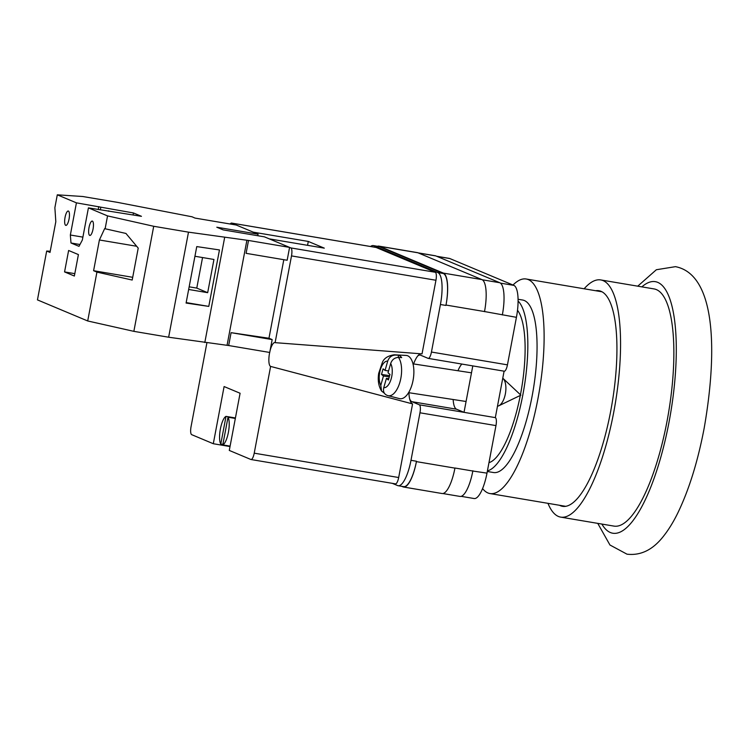<?xml version="1.0" encoding="UTF-8"?>
<svg xmlns="http://www.w3.org/2000/svg" width="749" height="749" viewBox="0 0 749 749"><rect width="100%" height="100%" fill="white"/><g stroke="black" fill="none" stroke-linecap="round" stroke-linejoin="round"><path stroke-width="1.12" d="M513.009 285.032A108.792 31.57 99.6 0 1 526.173 279.002A108.792 31.57 99.6 0 1 537.922 398.796A108.792 31.57 99.6 0 1 490.005 493.563A108.792 31.57 99.6 0 1 482.59 488.582M518.065 299.263L522.633 300.031A87.474 25.382 99.6 0 1 532.08 396.343A87.474 25.382 99.6 0 1 493.544 472.535L487.299 471.486M518.083 301.023A87.474 25.382 99.6 0 1 522.858 394.789A87.474 25.382 99.6 0 1 487.421 470.868M517.503 310.255A79.272 23.004 99.6 0 1 520.611 393.843A79.272 23.004 99.6 0 1 520.443 394.742M520.302 395.444A79.272 23.004 99.6 0 1 488.966 462.667M584.136 288.777A120.271 34.903 99.6 0 1 600.726 279.929A120.271 34.903 99.6 0 1 613.712 412.362A120.271 34.903 99.6 0 1 560.729 517.128A120.271 34.903 99.6 0 1 547.959 503.328M600.726 279.929L654.027 288.917A120.271 34.903 99.6 0 1 667.013 421.35A120.271 34.903 99.6 0 1 614.04 526.116L560.729 517.128M595.689 290.724A109.335 31.73 99.6 0 1 598.9 290.715A109.335 31.73 99.6 0 1 610.707 411.098A109.335 31.73 99.6 0 1 562.546 506.343A109.335 31.73 99.6 0 1 559.512 505.275M370.549 246.505A29.155 8.464 -80.4 0 1 373.311 245.588A29.155 8.464 -80.4 0 1 373.863 245.747L437.828 272.561A29.155 8.464 -80.4 0 1 440.421 304.506L431.443 352.039A7.293 2.116 -80.4 0 1 428.231 358.387A7.293 2.116 -80.4 0 1 428.091 358.35L420.601 355.204A23.687 6.872 -80.4 0 0 420.142 355.073A23.687 6.872 -80.4 0 0 417.736 355.962M409.647 398.796A23.687 6.872 -80.4 0 0 411.819 401.661L419.318 404.806L495.323 417.624L504.096 371.176A7.293 2.116 99.6 0 0 504.236 371.204A7.293 2.116 99.6 0 0 507.447 364.857L516.426 317.323A29.155 8.464 99.6 0 0 513.833 285.378L449.868 258.564A29.155 8.464 99.6 0 0 449.316 258.396L436.658 256.261M419.318 404.806A7.293 2.116 -80.4 0 1 419.964 412.793L410.986 460.317A29.155 8.464 -80.4 0 1 398.14 485.717A29.155 8.464 -80.4 0 1 397.588 485.558L392.317 483.348M472.797 365.905L464.024 412.343L456.525 409.197L411.819 401.661M495.323 417.624A7.293 2.116 99.6 0 1 495.969 425.601L486.99 473.134A29.155 8.464 99.6 0 1 474.145 498.534L461.178 496.344M398.14 485.717L403.645 486.644A29.155 8.464 -80.4 0 0 416.481 461.244L416.416 461.627A29.155 8.464 -80.4 0 1 403.571 487.028A29.155 8.464 -80.4 0 1 403.018 486.869L401.707 486.316M373.863 245.747L379.368 246.674L443.333 273.497A29.155 8.464 -80.4 0 1 445.927 305.433L446.001 305.049A29.155 8.464 -80.4 0 0 443.408 273.113L481.925 279.602L417.951 252.787A29.155 8.464 -80.4 0 0 417.399 252.619L378.882 246.131A29.155 8.464 -80.4 0 0 377.459 246.281M378.882 246.131A29.155 8.464 -80.4 0 1 379.434 246.29L443.408 273.113M379.368 246.674A29.155 8.464 -80.4 0 0 378.807 246.515L373.311 245.588M472.891 470.756A29.155 8.464 99.6 0 1 472.834 471.027L486.99 473.134M454.952 468.013L454.933 468.125A29.155 8.464 -80.4 0 0 454.952 468.013L472.834 471.027A29.155 8.464 -80.4 0 1 459.998 496.428L442.846 493.535M484.5 311.659A29.155 8.464 -80.4 0 0 484.519 311.547L516.426 317.323M418.419 252.984L435.815 255.915L499.789 282.729A29.155 8.464 -80.4 0 1 502.382 314.674A29.155 8.464 99.6 0 1 502.326 314.945M435.815 255.915A29.155 8.464 -80.4 0 0 435.263 255.755L418.148 252.862M403.571 487.028L442.088 493.525A29.155 8.464 -80.4 0 0 454.933 468.125L416.416 461.627M446.001 305.049L484.519 311.547A29.155 8.464 -80.4 0 0 481.925 279.602M461.861 364.061A23.687 6.872 -80.4 0 0 457.976 370.746M453.154 399.507A23.687 6.872 -80.4 0 0 456.525 409.197M502.776 378.189A14.577 6.807 98.7 0 1 502.972 378.367A14.577 6.807 98.7 0 1 505.369 393.862A14.577 6.807 98.7 0 1 498.759 405.808A14.577 6.807 98.7 0 1 497.476 406.192M395.528 355.054L398.711 355.232A21.009 9.812 98.7 0 1 400.275 356.131A21.009 9.812 98.7 0 1 401.67 357.619L398.487 357.442A20.7 9.662 98.7 0 1 400.06 381.672A20.7 9.662 98.7 0 1 387.973 395.659A20.7 9.662 98.7 0 1 387.579 395.547L399.47 398.618A21.871 10.214 -81.3 0 0 412.718 381.981A21.871 10.214 -81.3 0 0 409.104 356.646A21.871 10.214 -81.3 0 0 406.108 355.429L394.246 354.792A20.7 9.662 98.7 0 1 395.528 355.054C391.718 355.204 389.115 357.226 387.72 361.121L385.061 370.418L383.095 368.836L381.494 374.416L383.46 375.998L380.801 385.304L381.541 391.015L384.087 392.991M387.579 395.547C384.171 394.283 382.898 391.661 383.76 387.692L386.418 378.385L388.385 379.977L389.976 374.397L388.01 372.805L390.678 363.508C392.064 359.614 394.667 357.591 398.487 357.442M389.265 376.887L383.46 375.998M389.611 375.661L381.494 374.416M388.544 370.952L385.061 370.418M398.711 355.232L398.084 357.432M388.731 378.741L386.418 378.385M235.326 418.448L228.014 417.221A14.577 4.232 99.6 0 1 228.398 432.313A14.577 4.232 99.6 0 1 222.781 444.897L230.102 446.132M222.874 444.41L220.777 444.063A14.577 4.232 99.6 0 1 220.393 428.962A14.577 4.232 99.6 0 1 226.011 416.378L235.42 417.961M220.777 444.063L226.011 416.378M230.018 446.544L213.296 443.726L191.707 434.673A7.293 2.116 -80.4 0 1 191.051 426.687L206.902 342.808M251.018 459.521A7.293 2.116 -80.4 0 0 254.22 453.173L270.614 366.42L412.577 403.908L398.674 477.525A7.293 2.116 99.6 0 1 395.463 483.873L251.018 459.521A7.293 2.116 -80.4 0 1 250.878 459.483L229.288 450.43L240.092 393.253L224.101 386.55L213.296 443.726M270.614 366.42A12.124 3.52 99.6 0 1 269.677 352.442M270.024 350.906A12.124 3.52 99.6 0 1 274.78 342.574A12.124 3.52 99.6 0 1 275.108 342.658L422.033 353.874L435.946 280.257L291.501 255.905L275.108 342.658M291.501 255.905A7.293 2.116 -80.4 0 0 290.846 247.919L435.3 272.271A7.293 2.116 99.6 0 1 435.946 280.257M307.558 245.326L308.298 241.44L324.289 248.144L269.256 238.865L290.846 247.919M375.839 247.413A7.293 2.116 99.6 0 1 375.989 247.423A7.293 2.116 99.6 0 1 376.129 247.47L231.675 223.108L253.265 232.162L308.298 241.44M231.675 223.108A7.293 2.116 -80.4 0 0 231.544 223.071A7.293 2.116 -80.4 0 0 230.224 224.017M376.129 247.47L435.3 272.271M412.577 403.908A25.513 7.406 99.6 0 1 408.907 392.71M413.579 363.93A25.513 7.406 99.6 0 1 420.638 353.771M228.014 417.221L222.781 444.897M65.706 225.346A7.293 2.116 99.6 0 1 65.013 217.603A7.293 2.116 99.6 0 1 68.271 211.012A7.293 2.116 99.6 0 1 68.402 211.059A7.293 2.116 99.6 0 1 69.095 218.802A7.293 2.116 99.6 0 1 65.846 225.393A7.293 2.116 99.6 0 1 65.706 225.346M89.693 235.411A7.293 2.116 99.6 0 1 89 227.668A7.293 2.116 99.6 0 1 92.258 221.067A7.293 2.116 99.6 0 1 92.399 221.114A7.293 2.116 99.6 0 1 93.091 228.857A7.293 2.116 99.6 0 1 89.833 235.448A7.293 2.116 99.6 0 1 89.693 235.411M64.564 271.924L68.618 250.484L78.411 254.585L74.357 276.035L64.564 271.924L74.806 273.647M57.299 194.824L54.874 207.698L55.819 221.704L50.014 252.432L46.681 251.037L37.45 299.89L87.699 320.965L96.93 272.112L93.597 270.707L99.402 239.98L104.673 228.576L105.122 228.763L107.547 215.899L88.419 207.876L82.343 240.036L79.001 246.346L70.996 242.994L70.35 235.008L76.426 202.848L57.299 194.824L82.671 196.5L117.453 202.361L191.866 216.761M50.239 251.271L46.681 251.037M96.93 272.112L132.189 280.042L138.219 248.116L125.944 233.445L105.122 228.763M283.815 259.688L268.966 338.248L231.095 332.668L228.67 345.532L168.637 337.219L133.856 331.348L87.699 320.965M133.856 331.348L153.714 226.282L107.547 215.899M133.088 214.907L133.453 212.959L141.449 216.321L88.419 207.876M191.875 216.714L195.002 218.081L236.272 225.037L258.068 234.175L216.798 227.219L223.193 229.896L264.463 236.853L289.582 247.395L248.518 240.466L188.495 232.153L153.714 226.282M133.453 212.959L76.426 202.848M257.768 235.729L258.068 234.175M289.582 247.395L287.157 260.259L246.093 253.331L248.518 240.466M268.966 338.248L272.168 339.587L269.734 352.461L228.67 345.532M204.805 342.546L224.653 237.48M168.637 337.219L188.495 232.153M208.784 306.397L219.457 249.941L196.762 246.59L186.089 303.055L208.784 306.397L186.173 302.587M227.059 345.298L246.908 240.232M231.095 332.668L272.168 339.587M188.654 289.47L207.679 292.681L213.952 259.472L194.927 256.261M100.329 209.879L100.787 207.454M108.689 211.293L108.783 210.806M79.974 244.511L70.996 242.994M82.896 237.124L70.35 235.008M98.231 209.533L98.784 206.621M207.679 292.681L196.772 288.103L189.16 286.82M132.704 277.308L93.597 270.707M196.772 288.103L202.548 257.553M136.664 246.262L99.402 239.98M601.878 524.066A127.564 37.019 -80.4 0 0 669.016 422.183A127.564 37.019 -80.4 0 0 641.865 286.867M436.929 256.383L449.868 258.564M419.964 412.793L495.969 425.601M410.986 460.317L416.481 461.244M431.443 352.039L507.447 364.857M440.421 304.506L445.927 305.433M500.444 283.122L513.833 285.378M482.272 279.78L499.789 282.729M379.434 246.29L417.951 252.787M437.828 272.561L443.333 273.497M387.72 361.121A13.435 6.273 -81.3 0 0 380.286 369.997A13.435 6.273 -81.3 0 0 380.801 385.304M383.76 387.692A13.435 6.273 -81.3 0 0 391.184 378.807A13.435 6.273 -81.3 0 0 390.678 363.508M254.22 453.173L398.674 477.525M565.767 506.333L490.005 493.563M601.934 291.782L526.173 279.002M637.736 286.174L656.358 269.734L675.467 266.663C715.258 274.284 717.982 349.409 704.116 428.465C697.796 461.534 689.043 489.677 677.845 512.896C673.379 522.044 668.567 529.852 663.399 536.34C652.847 549.85 640.713 555.786 626.988 554.176L609.948 545L597.749 523.364M428.231 358.387L504.236 371.204M498.759 405.808L520.883 395.163L502.972 378.367M471.496 372.824L412.999 363.845M381.541 391.025C378.554 386.166 377.608 380.267 378.704 373.311L382.327 362.525C384.003 358.284 387.982 355.709 394.246 354.792M466.075 401.492L408.57 392.663M375.989 247.423L231.544 223.071"/></g></svg>
